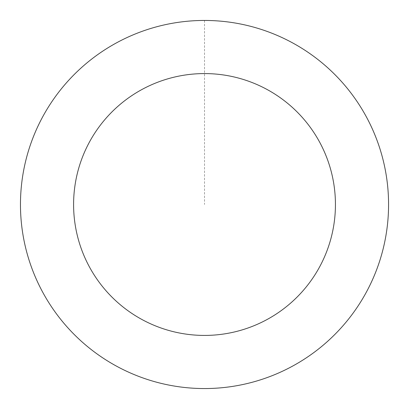 <?xml version="1.0" encoding="UTF-8"?>
<svg xmlns="http://www.w3.org/2000/svg" width="409" height="409" viewBox="0 0 409 409"><rect width="100%" height="100%" fill="white"/><g stroke="black" fill="none" stroke-linecap="round" stroke-linejoin="round"><path stroke-width="0.31" stroke-dasharray="2.04 1.53" d="M95.44 352.711A184.019 184.019 0 0 1 130.701 35.936A184.019 184.019 0 0 1 387.405 224.863A184.019 184.019 0 0 1 95.44 352.711A184.014 184.014 0 0 0 352.722 313.575A184.014 184.014 0 0 0 313.591 56.299A184.014 184.014 0 0 0 56.314 95.425A184.014 184.014 0 0 0 95.44 352.706A184.019 184.019 0 0 1 130.701 35.936A184.019 184.019 0 0 1 387.405 224.863A184.019 184.019 0 0 1 95.44 352.711M95.42 352.737A184.05 184.05 0 0 0 352.747 313.596A184.05 184.05 0 0 0 313.611 56.268A184.05 184.05 0 0 0 56.284 95.404A184.05 184.05 0 0 0 95.42 352.737M313.611 56.268A184.05 184.05 0 0 0 21.595 184.137A184.05 184.05 0 0 0 278.34 373.1A184.05 184.05 0 0 0 313.611 56.268M204.515 20.481L204.515 204.5"/><path stroke-width="0.61" d="M313.611 56.268A184.05 184.05 0 0 0 21.595 184.137A184.05 184.05 0 0 0 278.34 373.1A184.05 184.05 0 0 0 313.611 56.268M282.118 99.06A130.921 130.921 0 0 0 74.397 190.016A130.921 130.921 0 0 0 257.031 324.429A130.921 130.921 0 0 0 282.118 99.06"/></g></svg>
